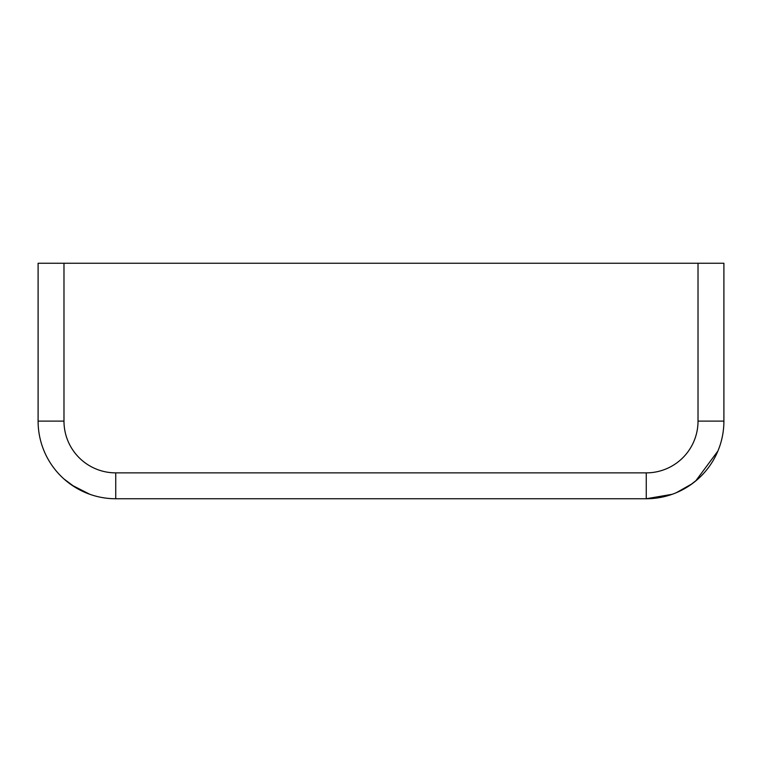 <?xml version="1.0" encoding="UTF-8"?>
<svg xmlns="http://www.w3.org/2000/svg" width="762" height="762" viewBox="0 0 762 762"><rect width="100%" height="100%" fill="white"/><g stroke="black" fill="none" stroke-linecap="round" stroke-linejoin="round"><path stroke-width="1.14" d="M71.752 485.089L89.859 494.309A77.638 77.638 0 0 1 38.1 421.11L38.1 263.252L63.979 263.252L63.979 421.11A51.759 51.759 0 0 0 115.738 472.869L646.262 472.869A51.759 51.759 0 0 0 698.021 421.11L698.021 263.252L63.979 263.252M698.021 263.252L723.9 263.252L723.9 421.11A77.638 77.638 0 0 1 646.262 498.748L672.141 494.309A77.638 77.638 0 0 0 723.9 421.11L698.021 421.11M686.362 487.594L688.153 486.48M697.449 479.488L690.115 485.175M74.914 487.147L63.979 478.984L70.094 483.918M676.342 492.69L692.125 483.756M695.677 480.993L717.909 451.018M646.262 472.869L646.262 498.748L115.738 498.748A77.638 77.638 0 0 1 38.1 421.11L63.979 421.11M115.738 498.748L115.738 472.869"/></g></svg>
